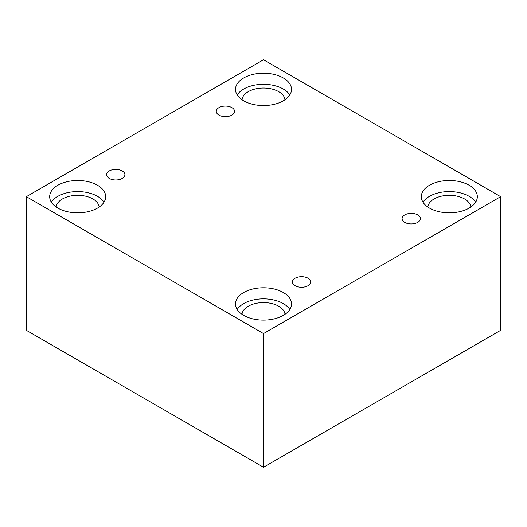 <?xml version="1.0" encoding="UTF-8"?>
<svg xmlns="http://www.w3.org/2000/svg" width="527" height="527" viewBox="0 0 527 527"><rect width="100%" height="100%" fill="white"/><g stroke="black" fill="none" stroke-linecap="round" stroke-linejoin="round"><path stroke-width="0.79" d="M263.5 467.251L500.65 330.33L500.65 196.67L263.5 59.749L26.35 196.67L26.35 330.33L263.5 467.251L263.5 333.584L500.65 196.67M218.949 107.633A9.157 5.283 180 0 1 228.922 106.487A9.157 5.283 180 0 1 234.574 111.368A9.157 5.283 180 0 1 225.424 116.651A9.157 5.283 180 0 1 216.268 111.368A9.157 5.283 180 0 1 218.949 107.633M26.35 196.67L263.5 333.584M109.287 170.946A9.157 5.283 180 0 1 119.26 169.799A9.157 5.283 180 0 1 124.912 174.681A9.157 5.283 180 0 1 115.756 179.97A9.157 5.283 180 0 1 106.606 174.681A9.157 5.283 180 0 1 109.287 170.946M295.107 278.23A9.157 5.283 180 0 1 305.08 277.083A9.157 5.283 180 0 1 310.732 281.965A9.157 5.283 180 0 1 301.576 287.248A9.157 5.283 180 0 1 292.426 281.965A9.157 5.283 180 0 1 295.107 278.23M404.769 214.917A9.157 5.283 180 0 1 414.749 213.771A9.157 5.283 180 0 1 420.394 218.652A9.157 5.283 180 0 1 411.244 223.935A9.157 5.283 180 0 1 402.088 218.652A9.157 5.283 180 0 1 404.769 214.917M57.878 185.234A28.003 16.166 180 0 1 88.398 181.729A28.003 16.166 180 0 1 105.683 196.67A28.003 16.166 180 0 1 77.68 212.836A28.003 16.166 180 0 1 49.676 196.67A28.003 16.166 180 0 1 57.878 185.234M243.698 77.95A28.003 16.166 180 0 1 274.218 74.445A28.003 16.166 180 0 1 291.503 89.386A28.003 16.166 180 0 1 263.5 105.552A28.003 16.166 180 0 1 235.497 89.386A28.003 16.166 180 0 1 243.698 77.95M429.518 185.234A28.003 16.166 180 0 1 460.038 181.729A28.003 16.166 180 0 1 477.324 196.67A28.003 16.166 180 0 1 449.32 212.836A28.003 16.166 180 0 1 421.317 196.67A28.003 16.166 180 0 1 429.518 185.234M243.698 292.518A28.003 16.166 180 0 1 274.218 289.013A28.003 16.166 180 0 1 291.503 303.947A28.003 16.166 180 0 1 263.5 320.12A28.003 16.166 180 0 1 235.497 303.947A28.003 16.166 180 0 1 243.698 292.518M241.998 314.303A21.541 12.437 180 0 1 255.839 303.407A21.541 12.437 180 0 1 278.73 306.233A21.541 12.437 180 0 1 285.002 314.303M289.804 309.487A28.003 16.166 0 0 0 243.698 303.598A28.003 16.166 0 0 0 237.196 309.487M427.819 207.025A21.541 12.437 180 0 1 441.659 196.123A21.541 12.437 180 0 1 464.55 198.956A21.541 12.437 180 0 1 470.822 207.025M475.631 202.21A28.003 16.166 0 0 0 429.518 196.314A28.003 16.166 0 0 0 423.016 202.21M241.998 99.741A21.541 12.437 180 0 1 255.839 88.839A21.541 12.437 180 0 1 278.73 91.672A21.541 12.437 180 0 1 285.002 99.741M289.804 94.926A28.003 16.166 0 0 0 243.698 89.03A28.003 16.166 0 0 0 237.196 94.926M56.178 207.025A21.541 12.437 180 0 1 70.019 196.123A21.541 12.437 180 0 1 92.91 198.956A21.541 12.437 180 0 1 99.181 207.025M103.984 202.21A28.003 16.166 0 0 0 57.878 196.314A28.003 16.166 0 0 0 51.369 202.21"/></g></svg>
